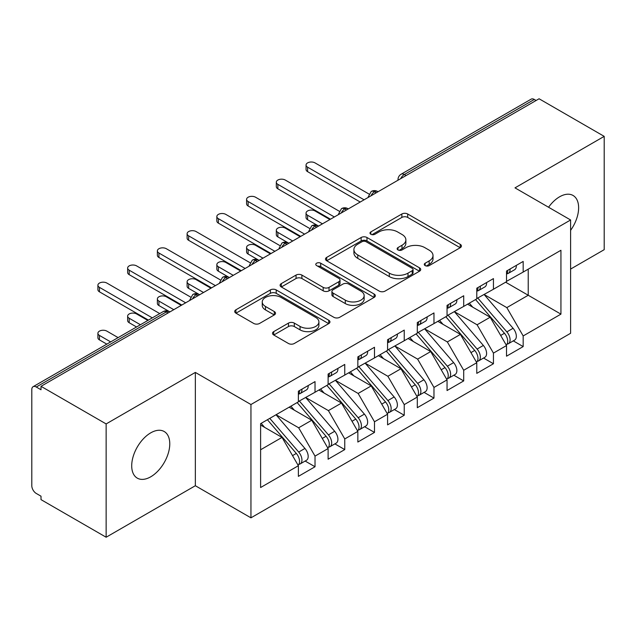 <?xml version="1.0" encoding="UTF-8"?>
<svg xmlns="http://www.w3.org/2000/svg" width="636" height="636" viewBox="0 0 636 636"><rect width="100%" height="100%" fill="white"/><g stroke="black" fill="none" stroke-linecap="round" stroke-linejoin="round"><path stroke-width="0.95" d="M425.126 265.602A2.886 1.67 0 0 0 429.213 265.602L460.226 247.698A4.126 2.385 0 0 0 461.434 246.013A4.126 2.385 0 0 0 460.226 244.327L407.692 213.998A4.126 2.385 0 0 0 401.857 213.998L370.844 231.901A2.886 1.67 0 0 0 369.993 233.078A2.886 1.67 0 0 0 370.844 234.263A2.886 1.67 0 0 0 374.93 234.263L378.945 231.941A13.205 7.624 0 0 1 397.619 231.941L402 234.469A13.205 7.624 0 0 1 405.871 239.859A13.205 7.624 0 0 1 402 245.258L397.985 247.571A2.886 1.67 0 0 0 397.142 248.755A2.886 1.67 0 0 0 397.985 249.932A2.886 1.67 0 0 0 402.071 249.932L406.086 247.611A13.205 7.624 0 0 1 424.768 247.611L429.141 250.139A13.205 7.624 0 0 1 433.013 255.537A13.205 7.624 0 0 1 429.141 260.927L425.126 263.24A2.886 1.67 0 0 0 424.284 264.425A2.886 1.67 0 0 0 425.126 265.602L425.126 263.24M150.74 476.801A26.911 15.542 120 0 0 168.325 453.086A26.911 15.542 120 0 0 164.199 431.518A26.911 15.542 120 0 0 150.74 432.846A26.911 15.542 120 0 0 133.155 456.568A26.911 15.542 120 0 0 137.281 478.129A26.911 15.542 120 0 0 150.74 476.801M570.603 230.351A26.911 15.542 120 0 0 573.052 195.467A26.911 15.542 120 0 0 559.601 196.794A26.911 15.542 120 0 0 548.558 207.249M273.726 331.618A4.126 2.385 0 0 0 272.51 333.304A4.126 2.385 0 0 0 273.726 334.989L288.466 343.496A4.126 2.385 0 0 0 294.301 343.496L328.74 323.613A4.126 2.385 0 0 0 329.949 321.927A4.126 2.385 0 0 0 328.74 320.242L276.207 289.913A4.126 2.385 0 0 0 270.364 289.913L235.924 309.796A4.126 2.385 0 0 0 234.716 311.481A4.126 2.385 0 0 0 235.924 313.166L253.732 323.446A4.126 2.385 0 0 0 259.567 323.446L274.307 314.931A4.126 2.385 0 0 0 275.515 313.246A4.126 2.385 0 0 0 274.307 311.56L265.474 306.465A11.043 6.376 0 0 1 262.247 301.957A11.043 6.376 0 0 1 269.06 296.066A11.043 6.376 0 0 1 281.096 297.449L315.679 317.42A11.043 6.376 0 0 1 318.914 321.927A11.043 6.376 0 0 1 312.093 327.818A11.043 6.376 0 0 1 300.065 326.435L294.301 323.104A4.126 2.385 0 0 0 288.466 323.104L273.726 331.618L273.726 334.989M570.603 269.076L604.2 249.678L604.2 136.366L539.082 98.771L41.014 386.322L41.014 389.757L36.26 387.014A6.304 3.641 -120 0 0 33.104 386.696A6.304 3.641 -120 0 0 31.8 389.59L31.8 485.729A6.304 3.641 -120 0 0 36.26 493.449L41.014 496.199L41.014 499.634L106.14 537.229L195.339 485.729L250.95 517.831L250.95 404.52L195.339 372.418L106.14 423.926L41.014 386.322M604.2 136.366L514.993 187.866L570.603 219.977L250.95 404.52M379.231 291.089A4.126 2.385 0 0 0 385.074 291.089L419.514 271.206A4.126 2.385 0 0 0 420.722 269.521A4.126 2.385 0 0 0 419.514 267.835L366.972 237.506A4.126 2.385 0 0 0 361.137 237.506L326.697 257.389A4.126 2.385 0 0 0 325.489 259.075A4.126 2.385 0 0 0 326.697 260.76L379.231 291.089M317.785 266.23A2.886 1.67 0 0 1 320.711 266.635L320.711 263.201L374.127 294.039A4.126 2.385 0 0 1 375.335 295.724A4.126 2.385 0 0 1 374.127 297.41L339.688 317.292A4.126 2.385 0 0 1 333.844 317.292L281.311 286.963L281.311 283.592A4.126 2.385 0 0 0 280.102 285.278A4.126 2.385 0 0 0 281.311 286.963M281.311 283.592L296.05 275.078A4.126 2.385 0 0 1 301.885 275.078L323.191 287.385A4.126 2.385 0 0 0 329.035 287.385L338.813 281.74A4.126 2.385 0 0 0 340.022 280.055A4.126 2.385 0 0 0 338.813 278.369L316.625 265.562A2.886 1.67 0 0 1 315.782 264.377A2.886 1.67 0 0 1 317.563 262.843A2.886 1.67 0 0 1 320.711 263.201M250.95 517.831L570.603 333.28L570.603 219.977M505.628 282.209L560.936 314.136L560.936 250.274L523.174 272.073L523.174 261.436L506.518 271.047L506.518 281.692L493.441 289.245L493.441 278.6L476.785 288.211L476.785 298.856L463.7 306.409L463.7 295.764L447.052 305.383L447.052 316.028L433.967 323.581L433.967 312.936L417.311 322.547L417.311 333.192L404.234 340.745L404.234 330.1L387.578 339.719L387.578 350.356L374.493 357.917L374.493 347.272L357.845 356.883L357.845 367.529L344.76 375.081L344.76 364.436L328.112 374.048L328.112 384.693L315.027 392.245L315.027 381.608L298.371 391.22L298.371 401.865L260.609 423.663L260.609 487.526L298.371 465.727L282.018 437.401L260.609 425.039M560.936 314.136L523.174 335.943L506.82 307.617L484.219 294.563M513.292 340.88L523.174 346.588L523.174 335.943M523.174 346.588L506.518 356.2L506.518 345.555L493.441 353.107L477.08 324.781L454.486 311.735M483.551 358.044L493.441 363.752L493.441 353.107M493.441 363.752L476.785 373.364L476.785 362.719L463.7 370.271L447.347 341.945L424.745 328.899M453.818 375.216L463.7 380.916L463.7 370.271M463.7 380.916L447.052 390.536L447.052 379.891L433.967 387.443L417.613 359.117L395.012 346.071M424.085 392.38L433.967 398.088L433.967 387.443M433.967 398.088L417.311 407.7L417.311 397.055L404.234 404.607L387.88 376.281L365.279 363.236M394.352 409.544L404.234 415.252L404.234 404.607M404.234 415.252L387.578 424.864L387.578 414.227L374.493 421.779L358.14 393.453L335.546 380.4M364.611 426.716L374.493 432.424L374.493 421.779M374.493 432.424L357.845 442.036L357.845 431.391L344.76 438.943L328.407 410.618L305.805 397.572M334.878 443.88L344.76 449.588L344.76 438.943M344.76 449.588L328.112 459.2L328.112 448.555L315.027 456.115L298.674 427.79L276.072 414.736M305.145 461.052L315.027 466.752L315.027 456.115M315.027 466.752L298.371 476.372L298.371 465.727M298.371 401.523L315.027 392.245M260.609 449.763L282.018 437.401M328.112 384.351L344.76 375.081M298.674 427.79L311.759 420.229L289.157 407.183M328.112 448.555L311.759 420.229M357.845 367.187L374.493 357.917M328.407 410.618L341.492 403.065L318.89 390.019M357.845 431.391L341.492 403.065M387.578 350.015L404.234 340.745M358.14 393.453L371.225 385.901L348.623 372.847M387.578 414.227L371.225 385.901M417.311 332.851L433.967 323.581M387.88 376.281L400.958 368.729L378.364 355.683M417.311 397.055L400.958 368.729M447.052 315.679L463.7 306.409M417.613 359.117L430.699 351.565L408.097 338.511M447.052 379.891L430.699 351.565M476.785 298.515L493.441 289.245M447.347 341.945L460.432 334.393L437.83 321.347M476.785 362.719L460.432 334.393M536.108 100.488L534.32 99.454L404.305 174.526L406.094 175.552M400.736 178.644A6.304 3.641 120 0 1 404.305 174.526A6.304 3.641 60 0 0 401.149 174.208L531.171 99.144A6.304 3.641 60 0 1 534.32 99.454M506.518 281.351L523.174 272.073M506.82 307.617L528.23 295.255L528.23 269.155L560.936 250.274M477.08 324.781L490.165 317.229L467.563 304.183M506.518 345.555L490.165 317.229M106.14 423.926L106.14 537.229M195.339 485.729L195.339 372.418M376.21 192.803L374.421 191.778A6.304 3.641 -120 0 0 371.265 191.46A6.304 3.641 -120 0 0 371.193 191.508L368.26 196.842A6.304 3.641 0 0 0 368.324 197.359M346.469 209.975L344.688 208.942A6.304 3.641 -120 0 0 341.532 208.632A6.304 3.641 -120 0 0 341.46 208.672L338.527 214.006A6.304 3.641 0 0 0 338.591 214.523M316.736 227.139L314.955 226.114A6.304 3.641 -120 0 0 311.799 225.796A6.304 3.641 -120 0 0 311.727 225.844L308.794 231.17A6.304 3.641 0 0 0 308.858 231.695M287.003 244.311L285.214 243.278A6.304 3.641 -120 0 0 282.066 242.968A6.304 3.641 -120 0 0 281.986 243.008L279.053 248.342A6.304 3.641 0 0 0 279.117 248.859M257.27 261.476L255.481 260.442A6.304 3.641 -120 0 0 252.325 260.132A6.304 3.641 -120 0 0 252.254 260.18L249.32 265.506A6.304 3.641 0 0 0 249.384 266.023M227.529 278.64L225.748 277.614A6.304 3.641 -120 0 0 222.592 277.304A6.304 3.641 -120 0 0 222.52 277.344L219.587 282.678A6.304 3.641 0 0 0 219.651 283.195M197.796 295.812L196.015 294.778A6.304 3.641 -120 0 0 192.859 294.468A6.304 3.641 -120 0 0 192.788 294.516L189.854 299.842A6.304 3.641 0 0 0 189.918 300.359M426.287 266.007L429.141 264.361A13.205 7.624 0 0 0 433.013 258.971L433.013 255.537M405.871 239.859L405.871 243.294A13.205 7.624 0 0 1 402 248.692L399.138 250.338M460.17 247.73L407.692 217.433A4.126 2.385 0 0 0 401.857 217.433L371.996 234.668M419.458 271.238L366.972 240.941A4.126 2.385 0 0 0 361.137 240.941L326.753 260.792M412.215 270.697A2.886 1.67 0 0 0 413.058 269.521A2.886 1.67 0 0 0 412.215 268.344L366.098 241.72A2.886 1.67 0 0 0 362.011 241.72L357.782 244.16A13.205 7.624 0 0 0 353.91 249.55A13.205 7.624 0 0 0 357.782 254.941L389.304 273.146A13.205 7.624 0 0 0 407.986 273.146L412.215 270.697L412.215 274.132A2.886 1.67 0 0 0 413.058 272.955L413.058 269.521M353.91 249.55L353.91 252.985A13.205 7.624 0 0 0 357.782 258.375L357.782 254.941M412.215 274.132L407.986 276.58A13.205 7.624 0 0 1 389.304 276.58L357.782 258.375M281.366 286.995L296.05 278.512L296.05 275.078M340.022 280.055L340.022 283.489A4.126 2.385 0 0 1 338.813 285.174L329.035 290.819A4.126 2.385 0 0 1 323.191 290.819L301.885 278.512A4.126 2.385 0 0 0 296.05 278.512M320.711 266.635L374.071 297.441M345.3 300.144A11.043 6.376 0 0 0 357.337 301.528A11.043 6.376 0 0 0 364.15 295.637A11.043 6.376 0 0 0 360.922 291.129L348.735 284.093A4.126 2.385 0 0 0 342.899 284.093L333.121 289.738A4.126 2.385 0 0 0 331.913 291.423A4.126 2.385 0 0 0 333.121 293.109L345.3 300.144L345.3 303.579A11.043 6.376 0 0 0 357.337 304.962A11.043 6.376 0 0 0 364.15 299.071L364.15 295.637M331.913 291.423L331.913 294.858A4.126 2.385 0 0 0 333.121 296.543L333.121 293.109M345.3 303.579L333.121 296.543M318.914 321.927L318.914 325.362A11.043 6.376 0 0 1 312.093 331.253A11.043 6.376 0 0 1 300.065 329.869L294.301 326.538A4.126 2.385 0 0 0 288.466 326.538L273.774 335.021M262.247 301.957L262.247 305.391A11.043 6.376 0 0 0 265.474 309.899L265.474 306.465M274.251 314.963L265.474 309.899M328.685 323.645L276.207 293.347A4.126 2.385 0 0 0 270.364 293.347L235.98 313.198M477.938 298.197L506.844 331.889A8.411 4.857 60 0 1 510.088 339.878A8.411 4.857 60 0 1 508.347 343.734L514.588 340.125A8.411 4.857 -120 0 0 516.337 336.277A8.411 4.857 -120 0 0 513.085 328.279L484.179 294.587M508.347 343.734A8.411 4.857 60 0 1 506.987 344.124M475.561 299.564L504.459 333.264A8.411 4.857 60 0 1 507.711 341.254A8.411 4.857 60 0 1 506.184 344.966M307.593 215.254L307.593 219.714A5.255 3.037 180 0 1 306.051 217.568L306.051 213.108A5.255 3.037 0 0 0 307.593 215.254L322.46 223.84M329.893 219.547L315.027 210.961A5.255 3.037 0 0 0 309.295 210.301A5.255 3.037 0 0 0 306.051 213.108M472.739 307.164L469.312 303.173M307.593 219.714L318.103 225.796A6.304 3.641 120 0 0 314.955 226.114A6.304 3.641 120 0 0 311.529 230.145M506.518 274.315A8.411 4.857 -120 0 0 507.711 270.88A8.411 4.857 -120 0 0 507.695 270.372M506.987 273.75A8.411 4.857 -120 0 0 508.347 273.361A8.411 4.857 -120 0 0 510.088 269.513A8.411 4.857 -120 0 0 510.072 268.996M516.321 265.387A8.411 4.857 60 0 1 516.337 265.904A8.411 4.857 60 0 1 514.588 269.751L508.347 273.361M368.928 194.012L315.027 162.896A5.255 3.037 -0 0 0 309.295 162.236A5.255 3.037 -0 0 0 306.051 165.042A5.255 3.037 -0 0 0 307.593 167.181L307.593 171.648A5.255 3.037 180 0 1 306.051 169.502L306.051 165.042M360.222 202.033L307.593 171.648M364.086 199.799L307.593 167.181M448.205 315.361L477.103 349.053A8.411 4.857 60 0 1 480.355 357.05A8.411 4.857 60 0 1 478.614 360.898L484.855 357.297A8.411 4.857 -120 0 0 486.596 353.441A8.411 4.857 -120 0 0 483.352 345.451L454.446 311.759M478.614 360.898A8.411 4.857 60 0 1 477.254 361.288M445.82 316.736L474.726 350.428A8.411 4.857 60 0 1 477.978 358.426A8.411 4.857 60 0 1 476.443 362.138M277.86 232.418L277.86 236.886A5.255 3.037 180 0 1 276.318 234.74L276.318 230.272A5.255 3.037 0 0 0 277.86 232.418L292.727 241.004M300.16 236.711L285.294 228.125A5.255 3.037 0 0 0 279.562 227.473A5.255 3.037 0 0 0 276.318 230.272M443.006 324.336L439.579 320.337M277.86 236.886L288.37 242.968A6.304 3.641 120 0 0 285.214 243.278A6.304 3.641 120 0 0 281.796 247.317M418.464 332.525L447.37 366.225A8.411 4.857 60 0 1 450.622 374.214A8.411 4.857 60 0 1 448.873 378.07L455.122 374.461A8.411 4.857 -120 0 0 456.863 370.613A8.411 4.857 -120 0 0 453.619 362.615L424.713 328.923M448.873 378.07A8.411 4.857 60 0 1 447.513 378.452M416.087 333.9L444.993 367.6A8.411 4.857 60 0 1 448.237 375.59A8.411 4.857 60 0 1 446.711 379.302M248.12 249.59L248.12 254.05A5.255 3.037 180 0 1 246.585 251.904L246.585 247.444A5.255 3.037 0 0 0 248.12 249.59L262.986 258.168M270.419 253.883L255.553 245.297A5.255 3.037 0 0 0 249.829 244.637A5.255 3.037 0 0 0 246.585 247.444M413.273 341.5L409.846 337.509M248.12 254.05L258.637 260.132A6.304 3.641 120 0 0 255.481 260.442A6.304 3.641 120 0 0 252.063 264.481M388.731 349.697L417.637 383.389A8.411 4.857 60 0 1 420.881 391.386A8.411 4.857 60 0 1 419.14 395.234L425.389 391.625A8.411 4.857 -120 0 0 427.13 387.777A8.411 4.857 -120 0 0 423.878 379.787L394.972 346.087M419.14 395.234A8.411 4.857 60 0 1 417.78 395.624M386.354 351.072L415.26 384.764A8.411 4.857 60 0 1 418.504 392.754A8.411 4.857 60 0 1 416.978 396.466M218.387 266.754L218.387 271.222A5.255 3.037 180 0 1 216.844 269.076L216.844 264.608A5.255 3.037 0 0 0 218.387 266.754L233.253 275.34M240.686 271.047L225.82 262.461A5.255 3.037 0 0 0 220.096 261.809A5.255 3.037 0 0 0 216.844 264.608M383.532 358.672L380.105 354.673M218.387 271.222L228.904 277.304A6.304 3.641 120 0 0 225.748 277.614A6.304 3.641 120 0 0 222.322 281.645M358.998 366.861L387.904 400.561A8.411 4.857 60 0 1 391.148 408.55A8.411 4.857 60 0 1 389.407 412.398L395.648 408.797A8.411 4.857 -120 0 0 397.389 404.949A8.411 4.857 -120 0 0 394.145 396.951L365.239 363.259M389.407 412.398A8.411 4.857 60 0 1 388.047 412.788M356.613 368.236L385.519 401.928A8.411 4.857 60 0 1 388.771 409.926A8.411 4.857 60 0 1 387.245 413.638M188.654 283.926L188.654 288.386A5.255 3.037 180 0 1 187.111 286.24L187.111 281.78A5.255 3.037 0 0 0 188.654 283.926L203.52 292.504M210.953 288.211L196.087 279.633A5.255 3.037 0 0 0 190.355 278.973A5.255 3.037 0 0 0 187.111 281.78M353.799 375.836L350.372 371.845M188.654 288.386L199.656 294.738M476.785 291.487A8.411 4.857 -120 0 0 477.978 288.052A8.411 4.857 -120 0 0 477.962 287.536M477.254 290.914A8.411 4.857 -120 0 0 478.614 290.525A8.411 4.857 -120 0 0 480.355 286.677A8.411 4.857 -120 0 0 480.339 286.16M486.58 282.559A8.411 4.857 60 0 1 486.596 283.068A8.411 4.857 60 0 1 484.855 286.923L478.614 290.525M339.195 211.184L285.294 180.06A5.255 3.037 -0 0 0 279.562 179.4A5.255 3.037 -0 0 0 276.318 182.206A5.255 3.037 -0 0 0 277.86 184.353L277.86 188.812A5.255 3.037 180 0 1 276.318 186.666L276.318 182.206M330.489 219.197L277.86 188.812M334.353 216.971L277.86 184.353M447.052 308.651A8.411 4.857 -120 0 0 448.237 305.216A8.411 4.857 -120 0 0 448.221 304.708M447.513 308.086A8.411 4.857 -120 0 0 448.873 307.697A8.411 4.857 -120 0 0 450.622 303.841A8.411 4.857 -120 0 0 450.606 303.332M456.847 299.723A8.411 4.857 60 0 1 456.863 300.24A8.411 4.857 60 0 1 455.122 304.088L448.873 307.697M309.462 228.348L255.553 197.224A5.255 3.037 -0 0 0 249.829 196.572A5.255 3.037 -0 0 0 246.585 199.37A5.255 3.037 -0 0 0 248.12 201.517L248.12 205.985A5.255 3.037 180 0 1 246.585 203.838L246.585 199.37M300.756 236.369L248.12 205.985M304.62 234.135L248.12 201.517M417.311 325.815A8.411 4.857 -120 0 0 418.504 322.388A8.411 4.857 -120 0 0 418.488 321.872M417.78 325.25A8.411 4.857 -120 0 0 419.14 324.861A8.411 4.857 -120 0 0 420.881 321.013A8.411 4.857 -120 0 0 420.865 320.496M427.114 316.895A8.411 4.857 60 0 1 427.13 317.404A8.411 4.857 60 0 1 425.389 321.26L419.14 324.861M279.721 245.512L225.82 214.396A5.255 3.037 -0 0 0 220.096 213.736A5.255 3.037 -0 0 0 216.844 216.542A5.255 3.037 -0 0 0 218.387 218.689L218.387 223.149A5.255 3.037 180 0 1 216.844 221.002L216.844 216.542M271.015 253.533L218.387 223.149M274.887 251.307L218.387 218.689M387.578 342.987A8.411 4.857 -120 0 0 388.771 339.552A8.411 4.857 -120 0 0 388.755 339.036M388.047 342.414A8.411 4.857 -120 0 0 389.407 342.025A8.411 4.857 -120 0 0 391.148 338.177A8.411 4.857 -120 0 0 391.132 337.668M397.373 334.059A8.411 4.857 60 0 1 397.389 334.576A8.411 4.857 60 0 1 395.648 338.424L389.407 342.025M249.988 262.684L196.087 231.56A5.255 3.037 -0 0 0 190.355 230.908A5.255 3.037 -0 0 0 187.111 233.706A5.255 3.037 -0 0 0 188.654 235.853L188.654 240.321A5.255 3.037 180 0 1 187.111 238.174L187.111 233.706M241.282 270.705L188.654 240.321M245.146 268.471L188.654 235.853M329.257 384.033L358.163 417.725A8.411 4.857 60 0 1 361.415 425.715A8.411 4.857 60 0 1 359.674 429.57L365.915 425.961A8.411 4.857 -120 0 0 367.656 422.113A8.411 4.857 -120 0 0 364.412 414.123L335.506 380.423M359.674 429.57A8.411 4.857 60 0 1 358.307 429.96M326.88 385.4L355.786 419.1A8.411 4.857 60 0 1 359.038 427.09A8.411 4.857 60 0 1 357.504 430.803M158.921 301.09L158.921 305.55A5.255 3.037 180 0 1 157.378 303.412L157.378 298.944A5.255 3.037 0 0 0 158.921 301.09L173.787 309.676M181.22 305.383L166.354 296.797A5.255 3.037 0 0 0 160.622 296.137A5.255 3.037 0 0 0 157.378 298.944M324.066 393L320.639 389.009M158.921 305.55L169.915 311.902M357.845 360.151A8.411 4.857 -120 0 0 359.038 356.716A8.411 4.857 -120 0 0 359.022 356.208M358.307 359.586A8.411 4.857 -120 0 0 359.674 359.197A8.411 4.857 -120 0 0 361.415 355.349A8.411 4.857 -120 0 0 361.399 354.832M367.64 351.231A8.411 4.857 60 0 1 367.656 351.74A8.411 4.857 60 0 1 365.915 355.588L359.674 359.197M220.255 279.848L166.354 248.732A5.255 3.037 -0 0 0 160.622 248.072A5.255 3.037 -0 0 0 157.378 250.878A5.255 3.037 -0 0 0 158.921 253.025L158.921 257.485A5.255 3.037 180 0 1 157.378 255.338L157.378 250.878M211.55 287.87L158.921 257.485M215.413 285.636L158.921 253.025M299.524 401.197L328.43 434.889A8.411 4.857 60 0 1 331.682 442.887A8.411 4.857 60 0 1 329.933 446.734L336.182 443.133A8.411 4.857 -120 0 0 337.923 439.277A8.411 4.857 -120 0 0 334.679 431.288L305.773 397.595M329.933 446.734A8.411 4.857 60 0 1 328.574 447.124M297.147 402.572L326.053 436.264A8.411 4.857 60 0 1 329.297 444.262A8.411 4.857 60 0 1 327.771 447.975M129.18 318.254L129.18 322.722A5.255 3.037 180 0 1 127.645 320.576L127.645 316.116A5.255 3.037 0 0 0 129.18 318.254L140.421 324.742M147.854 320.449L136.613 313.969A5.255 3.037 0 0 0 130.889 313.31A5.255 3.037 0 0 0 127.645 316.116M294.333 410.172L290.906 406.173M129.18 322.722L136.549 326.976M328.112 377.323A8.411 4.857 -120 0 0 329.297 373.889A8.411 4.857 -120 0 0 329.281 373.372M328.574 376.75A8.411 4.857 -120 0 0 329.933 376.361A8.411 4.857 -120 0 0 331.682 372.513A8.411 4.857 -120 0 0 331.666 371.996M337.907 368.395A8.411 4.857 60 0 1 337.923 368.912A8.411 4.857 60 0 1 336.182 372.76L329.933 376.361M190.522 297.02L136.613 265.896A5.255 3.037 -0 0 0 130.889 265.236A5.255 3.037 -0 0 0 127.645 268.042A5.255 3.037 -0 0 0 129.18 270.189L129.18 274.649A5.255 3.037 180 0 1 127.645 272.502L127.645 268.042M181.816 305.041L129.18 274.649M185.68 302.808L129.18 270.189M269.791 418.369L298.697 452.061A8.411 4.857 60 0 1 301.941 460.051A8.411 4.857 60 0 1 300.2 463.906L306.449 460.297A8.411 4.857 -120 0 0 308.19 456.449A8.411 4.857 -120 0 0 304.938 448.452L276.032 414.759M300.2 463.906A8.411 4.857 60 0 1 298.841 464.296M267.414 419.736L296.32 453.436A8.411 4.857 60 0 1 299.564 461.426A8.411 4.857 60 0 1 298.038 465.139M99.447 335.426L99.447 339.886A5.255 3.037 180 0 1 97.904 337.74L97.904 333.28A5.255 3.037 0 0 0 99.447 335.426L110.68 341.914M118.113 337.621L106.88 331.133A5.255 3.037 0 0 0 101.156 330.474A5.255 3.037 0 0 0 97.904 333.28M264.592 427.336L261.165 423.345M99.447 339.886L106.816 344.14M298.371 394.487A8.411 4.857 -120 0 0 299.564 391.053A8.411 4.857 -120 0 0 299.548 390.544M298.841 393.923A8.411 4.857 -120 0 0 300.2 393.533A8.411 4.857 -120 0 0 301.941 389.677A8.411 4.857 -120 0 0 301.925 389.168M308.174 385.559A8.411 4.857 60 0 1 308.19 386.076A8.411 4.857 60 0 1 306.449 389.924L300.2 393.533M159.747 313.588L106.88 283.068A5.255 3.037 -0 0 0 101.156 282.408A5.255 3.037 -0 0 0 97.904 285.206A5.255 3.037 -0 0 0 99.447 287.353L99.447 291.821A5.255 3.037 180 0 1 97.904 289.674L97.904 285.206M148.442 320.107L99.447 291.821M152.314 317.881L99.447 287.353M168.063 312.976L166.274 311.95L36.26 387.014M169.907 311.91L169.43 311.632A6.304 3.641 120 0 0 166.274 311.95A6.304 3.641 -120 0 0 163.126 311.632L33.104 386.696M378.054 191.738L377.577 191.46A6.304 3.641 120 0 0 374.421 191.778A6.304 3.641 120 0 0 371.003 195.809M398.001 180.226L398.001 179.67A6.304 3.641 0 0 0 398.064 180.187M348.321 208.91L347.844 208.632A6.304 3.641 120 0 0 344.688 208.942A6.304 3.641 120 0 0 341.27 212.981M199.64 294.746L199.163 294.468A6.304 3.641 120 0 0 196.015 294.778A6.304 3.641 120 0 0 192.589 298.817M429.141 264.361L429.141 260.927M397.985 249.932L397.985 247.571M402 248.692L402 245.258M370.844 234.263L370.844 231.901M401.857 217.433L401.857 213.998M407.692 217.433L407.692 213.998M460.226 247.698L460.226 244.327M326.697 260.76L326.697 257.389M361.137 240.941L361.137 237.506M366.972 240.941L366.972 237.506M419.514 271.206L419.514 267.835M389.304 276.58L389.304 273.146M407.986 276.58L407.986 273.146M301.885 278.512L301.885 275.078M323.191 290.819L323.191 287.385M329.035 290.819L329.035 287.385M338.813 285.174L338.813 281.74M374.127 297.41L374.127 294.039M288.466 326.538L288.466 323.104M294.301 326.538L294.301 323.104M300.065 329.869L300.065 326.435M274.307 314.931L274.307 311.56M235.924 313.166L235.924 309.796M270.364 293.347L270.364 289.913M276.207 293.347L276.207 289.913M328.74 323.613L328.74 320.242M504.459 333.264L500.683 335.442M513.085 328.279L506.844 331.889M474.726 350.428L470.95 352.614M483.352 345.451L477.103 349.053M444.993 367.6L441.209 369.778M453.619 362.615L447.37 366.225M415.26 384.764L411.476 386.942M423.878 379.787L417.637 383.389M385.519 401.928L381.743 404.114M394.145 396.951L387.904 400.561M355.786 419.1L352.01 421.278M364.412 414.123L358.163 417.725M326.053 436.264L322.269 438.45M334.679 431.288L328.43 434.889M296.32 453.436L292.536 455.615M304.938 448.452L298.697 452.061M377.577 191.46A6.304 6.304 0 0 0 371.265 191.46M401.149 174.208A6.304 6.304 0 0 0 398.001 179.67M347.844 208.632A6.304 6.304 0 0 0 341.532 208.632M368.26 196.842L368.26 197.391M318.103 225.796A6.304 6.304 0 0 0 311.799 225.796M338.527 214.006L338.527 214.563M288.37 242.968A6.304 6.304 0 0 0 282.066 242.968M308.794 231.17L308.794 231.727M258.637 260.132A6.304 6.304 0 0 0 252.325 260.132M279.053 248.342L279.053 248.899M228.904 277.304A6.304 6.304 0 0 0 222.592 277.304M249.32 265.506L249.32 266.063M199.163 294.468A6.304 6.304 0 0 0 192.859 294.468M219.587 282.678L219.587 283.227M169.43 311.632A6.304 6.304 0 0 0 163.126 311.632M189.854 299.842L189.854 300.399"/></g></svg>
